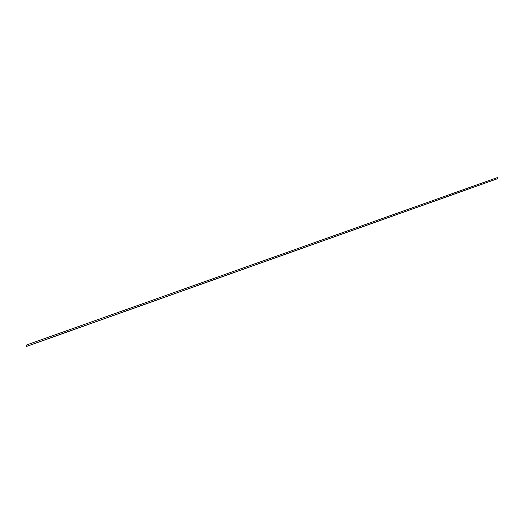 <?xml version="1.0" encoding="UTF-8"?>
<svg xmlns="http://www.w3.org/2000/svg" width="524" height="524" viewBox="0 0 524 524"><rect width="100%" height="100%" fill="white"/><g stroke="black" fill="none" stroke-linecap="round" stroke-linejoin="round"><path stroke-width="0.79" d="M497.662 178.664L26.665 346.41L26.2 345.12L497.335 177.59L497.617 178.677M26.626 346.351L497.8 178.56M26.665 346.41L497.643 178.677"/></g></svg>
